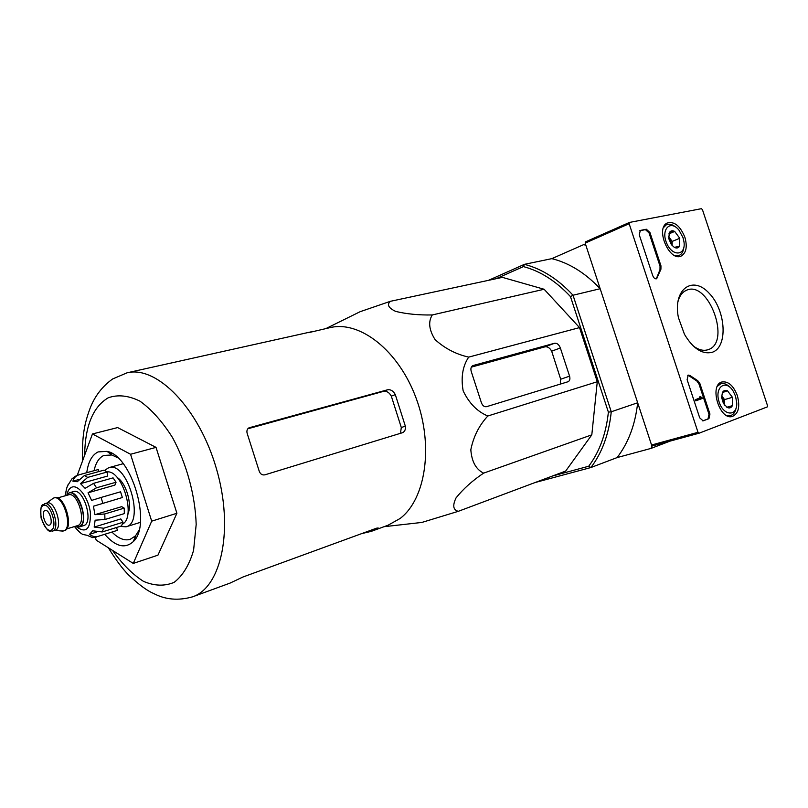 <?xml version="1.0" encoding="UTF-8"?>
<svg xmlns="http://www.w3.org/2000/svg" width="808" height="808" viewBox="0 0 808 808"><rect width="100%" height="100%" fill="white"/><g stroke="black" fill="none" stroke-linecap="round" stroke-linejoin="round"><path stroke-width="1.21" d="M361.752 533.593L371.296 531.351L388.123 525.19L400.111 518.484C425.745 499.132 433.825 445.663 416.13 398.192C398.667 350.591 359.994 320.473 330.321 327.573L308.565 332.654M353.783 314.827L360.196 311.666L390.345 301.323C386.699 304.656 388.496 308.03 395.728 311.423C406.646 314.039 418.837 315.221 432.28 314.948C428.068 321.715 429.008 329.937 435.088 339.613C444.824 348.45 456.025 354.278 468.691 357.116C462.62 366.175 460.782 377.437 463.166 390.89C469.135 403.283 477.356 411.646 487.83 415.999C479.114 425.402 473.448 436.663 470.822 449.763C471.721 461.651 475.993 469.448 483.618 473.135C472.448 480.639 463.257 488.88 456.066 497.869C452.389 505.525 453.136 510.01 458.298 511.323L421.887 522.433L418.756 522.786M371.296 531.351L377.286 528.614L378.205 527.988L376.387 528.24L242.945 577.013L230.017 583.113L192.556 596.839C221.584 587.264 234.128 528.644 216.322 468.357C198.839 407.979 156.661 365.297 127.038 372.821L112.645 378.962C102.222 386.436 94.677 396.304 89.991 408.555C84.577 423.362 81.8 435.855 82.598 460.812M127.038 372.821L312.837 331.462M247.44 434.26L258.954 470.367C259.984 473.841 261.964 475.336 264.873 474.841L402.647 432.654C404.869 431.502 405.767 429.331 405.333 426.119L395.304 394.607C393.355 390.951 390.769 389.345 387.557 389.789L248.985 427.816C246.894 429.179 246.379 431.331 247.44 434.26M400.627 432.179L401.303 427.533L391.314 396.132L395.304 394.607M247.814 428.785L383.457 391.375C386.719 390.91 389.335 392.496 391.314 396.132M77.255 475.356L92.455 433.946L117.635 427.584L156.025 447.38L176.901 513.272L157.944 555.167L133.269 563.418L96.203 540.158L95.314 537.33M92.455 433.946L130.563 454.268L156.025 447.38M130.563 454.268L151.702 521.16L176.901 513.272M151.702 521.16L133.269 563.418M117.776 457.772L111.858 454.985L103.818 455.449C99 457.732 95.748 462.812 94.071 470.68M112.09 532.199C118.433 538.572 124.462 540.956 130.169 539.37L135.512 535.845L139.016 530.27M104.858 534.452C115.645 546.713 125.159 549.066 133.391 541.501C151.985 524.766 131.724 455.49 107.02 451.359L98.122 451.914C92.001 454.954 88.213 461.873 86.759 472.69M486.557 406.676L568.095 381.719C569.812 380.821 570.307 378.972 569.579 376.164L560.348 347.985C558.974 344.541 557.035 342.966 554.551 343.259L472.811 365.61C471.024 366.66 470.488 368.589 471.226 371.407L481.416 402.788C482.618 405.737 484.325 407.03 486.557 406.676M487.83 415.999L597.274 381.74L591.81 434.845L565.661 471.074L458.298 511.323M468.691 357.116L579.518 327.614L597.274 381.74M432.28 314.948L544.127 289.264L579.518 327.614M390.345 301.323L502.404 277.366L544.127 289.264M483.618 473.135L591.81 434.845M535.088 482.538L590.911 467.529L588.709 466.236C599.526 451.773 606.091 433.734 608.384 412.141L611.262 411.767C608.939 434.098 602.152 452.682 590.911 467.529L617.09 457.591C628.382 442.946 635.24 424.675 637.674 402.768L651.925 446.127L651.046 448.4L617.09 457.591M496.122 278.709L523.392 266.589L524.422 264.337C541.926 268.852 558.126 279.154 573.024 295.233L611.262 411.767L637.674 402.768M629.321 222.503L585.406 241.905L585.164 243.117L651.561 445.006L652.622 445.864L651.925 446.127M670.135 441.087L651.046 448.4M585.517 244.178L583.992 244.481L586.012 245.703L600.162 288.729C585.396 273.033 569.297 263.004 551.844 258.641L583.992 244.481M523.392 266.589C540.34 271.084 556.035 281.093 570.478 296.607L573.024 295.233L600.162 288.729M488.517 280.336L524.422 264.337L551.844 258.641M608.384 412.141L570.478 296.607M552.369 476.053L588.709 466.236M471.316 367.145L545.026 346.824C547.652 346.481 549.864 347.935 551.662 351.177L560.691 379.225L560.287 383.154M649.945 232.522L646.339 229.23L640.37 230.421L639.219 234.694L652.733 275.609C653.753 278.073 655.046 279.124 656.621 278.76L660.924 269.236L660.954 265.812L649.945 232.522L649.036 232.906L645.43 229.624L639.673 230.775M701.425 208.686L629.503 222.422L629.149 223.705L698.011 432.31L699.031 433.219L767.246 406.929L767.499 405.606L702.435 209.636L701.425 208.686M711.929 352.379C702.112 354.52 692.961 348.5 684.467 334.32L678.437 317.685C672.539 289.486 692.537 274.771 709.242 293.344C726.21 310.817 728.149 347.642 711.929 352.379M737.33 395.526C740.259 406.757 738.542 413.757 732.179 416.524C719.413 420.291 708.97 385.103 721.887 381.992C728.26 381.053 733.401 385.567 737.33 395.526M684.861 237.188C687.497 246.642 686.285 252.924 681.225 256.015C669.489 262.135 655.066 228.573 667.095 223.069C674.185 221.038 680.104 225.745 684.861 237.188M690.052 375.579L688.194 375.084L687.113 379.689L699.708 417.837L703.101 420.857L708.949 418.675L709.949 414.019L699.869 383.527L697.769 380.689L690.052 375.579L689.113 375.882L696.819 380.982L697.769 380.689M677.72 302.576C679.124 296.576 681.851 292.567 685.891 290.557C708.212 278.639 732.068 343.349 707.747 349.783L707.414 349.884C702.879 351.066 698.092 349.692 693.022 345.774M700.92 397.082L701.9 397.364L702.283 398.506L696.567 400.546L696.193 399.394L700.788 397.758L700.385 396.627L700.92 397.082M699.435 396.91L699.829 397.9L700.778 397.627M696.193 399.394L699.829 397.9M695.244 399.677L695.617 400.819L696.567 400.546M701.334 397.536L701.9 397.364M702.768 420.897L707.99 418.938L708.99 414.292L698.92 383.82L696.819 380.982M689.113 375.882L687.739 375.316M656.066 278.881L657.641 277.457M649.036 232.906L660.035 266.175L660.005 269.599L656.712 277.821M674.337 247.369L671.357 244.632L668.731 238.501L669.428 232.532L674.69 231.442L679.75 238.269L679.579 246.218L674.337 247.369C676.599 248.49 678.346 248.117 679.579 246.218L679.75 238.269L674.69 231.442C672.448 230.29 670.69 230.654 669.428 232.532M682.982 237.582L683.962 241.754C686.123 255.742 672.478 257.126 666.681 243.208C660.58 229.422 670.499 219.291 679.023 230.209L682.982 237.582M683.79 247.703C683.305 251.551 681.831 254.096 679.366 255.338L674.801 255.601M663.489 227.624L666.287 224.836C669.034 223.564 672.054 224.23 675.357 226.846M668.529 236.724L669.68 238.017L668.529 236.461M669.68 238.017L672.105 245.349L672.195 241.41L669.68 238.017M668.842 233.906L674.69 231.442M672.195 241.41L679.75 238.269M727.362 407.535L723.433 403.475L721.635 397.435L722.413 392.587L727.463 390.779L732.422 397.314L732.391 405.666L727.362 407.535C729.553 408.444 731.23 407.818 732.391 405.666L732.422 397.314L727.463 390.779C725.281 389.85 723.594 390.456 722.413 392.587M735.533 396.183L736.745 402.889C737.401 417.1 723.15 416.14 718.948 401.424C714.434 386.79 726.018 378.901 733.29 391.304L735.533 396.183M736.038 408.353C735.149 412.393 733.27 414.827 730.412 415.645L726.19 415.272M717.352 386.315L720.888 383.679C723.685 382.972 726.543 384.022 729.462 386.84M722.089 396.354L724.534 403.748L724.564 399.596L722.089 396.354M724.524 405.141L724.534 403.748L724.443 405.04M726.826 407.252L732.391 405.666M724.564 399.596L732.422 397.314M66.145 495.526L69.185 492.84L73.589 491.587C83.598 487.79 94.092 522.816 83.769 525.584L79.174 526.988L75.174 526.361M44.955 510.535C40.743 511.838 45.278 526.725 49.399 525.119C53.813 524.22 49.318 508.868 45.117 510.474L44.955 510.535M44.44 503.788L47.177 503.01C54.914 500.041 63.327 528.058 55.348 530.23L52.439 531.109C50.45 529.745 49.005 536.451 41.087 518.059C39.875 500.415 43.46 506.333 44.44 503.788C52.166 500.819 60.59 528.876 52.621 531.048L52.439 531.109M51.803 499.273L53.793 497.981C63.246 494.355 73.407 528.28 63.65 530.896L61.095 530.947M53.793 497.981L54.691 497.718C64.145 494.102 74.306 528.008 64.549 530.624L63.438 530.967M69.185 492.84C79.164 489.042 89.688 524.16 79.386 526.907L79.174 526.988M79.74 532.29L75.225 527.523M92.708 537.633L86.88 535.239L82.578 534.411M116.544 527.493L117.443 530.331L98.202 536.34C95.112 537.168 92.243 536.482 89.587 534.28L96.465 532.149M123.038 522.261L103.697 528.23L94.172 527.079L120.806 518.928L123.038 522.261L121.503 525.957L102.202 531.947L92.708 530.805L89.587 534.28M124.21 508.131L104.767 513.969L94.94 514.666L121.685 506.656L124.21 508.131L124.351 513.595L104.949 519.494L95.132 520.19L94.172 527.079M102.868 503.263L101.04 497.465L120.554 491.799L122.362 497.526L93.435 506.222L94.94 514.666M101.04 497.465L91.607 500.425L88.052 492.789L96.516 487.79L93.566 483.356L85.113 488.335L80.507 483.628L87.688 477.397L84.436 475.528L77.265 481.73L72.892 481.174C73.831 477.942 75.821 475.841 78.861 474.862L75.255 476.296L71.821 478.982M71.841 479.003L67.549 485.881M65.074 495.829L66.367 489.618M117.443 530.331L98.202 536.34M93.566 483.356L113.08 477.861L116.039 482.245L96.516 487.79M84.436 475.528L103.919 470.165L107.191 472.003L87.688 477.397M97.526 469.751L78.861 474.862M127.826 513.989C132.552 504.717 126.119 482.77 117.15 477.518M107.05 471.902C122.463 469.862 136.431 517.564 122.362 524.16M93.435 506.222L122.362 497.526M88.052 492.789L114.888 485.123L116.039 482.245M80.507 483.628L107.323 476.134L107.191 472.003M72.892 481.174L78.618 479.588M98.283 469.539L98.909 471.549M120.028 526.412L126.068 526.806C145.258 522.685 127.169 460.843 108.767 467.67L104.535 470.438M377.286 528.614L377.094 527.998M401.303 427.533L405.333 426.119M248.935 427.846L249.763 427.513M383.457 391.375L387.557 389.789M112.544 550.42C122.21 564.024 132.522 574.347 143.491 581.356C154.469 586.042 164.701 586.366 174.174 582.326C182.79 575.66 189.264 564.994 193.587 550.329L196.182 524.473C195.263 495.546 186.698 463.954 172.639 437.784C162.489 421.715 151.591 409.505 139.956 401.152C128.432 395.486 117.857 394.375 108.222 397.799C92.96 406.879 85.093 426.038 84.628 455.268M560.691 379.225L569.579 376.164M545.026 346.824L554.551 343.259M551.662 351.177L560.348 347.985M629.149 223.705L585.164 243.117M698.011 432.31L651.561 445.006M652.571 445.875L699.031 433.219L652.622 445.864M699.688 397.667L700.637 397.385M699.839 398.041L700.788 397.758M698.92 383.82L699.869 383.527M708.99 414.292L709.949 414.019M707.99 418.938L708.949 418.675M645.43 229.624L646.339 229.23M639.805 230.664L640.37 230.421M660.005 269.599L660.924 269.236M660.035 266.175L660.954 265.812M76.679 526.978C86.183 533.674 90.748 528.957 90.385 512.817C88.728 498.172 78.356 484.113 71.71 487.224C69.478 488.224 67.933 490.547 67.074 494.193M51.116 530.179C44.087 532.916 36.35 508.202 43.359 505.444C50.369 502.374 58.297 527.654 51.116 530.179M57.57 497.95L68.549 494.839C77.538 491.416 87.032 523.069 77.76 525.574L76.952 525.826M66.7 495.365C74.851 482.366 91.122 522.524 79.234 526.432L75.73 526.19M102.202 531.947L103.697 528.23M104.949 519.494L104.767 513.969M383.972 526.705L421.897 522.433M325.947 328.553L360.196 311.666M192.556 596.839C178.366 600.849 165.357 599.718 153.54 593.446C147.187 590.779 138.986 584.74 128.937 575.326C122.796 569.246 115.938 560.075 108.383 547.804M111.605 453.238L110.07 453.642M136.259 537.421L134.734 537.906M111.858 454.985L107.02 451.359M135.512 535.845L133.391 541.501M629.371 222.473L585.406 241.905M680.7 256.217L681.225 256.015M666.287 224.836L664.469 225.614M678.811 255.56L676.902 256.328M720.888 383.679L718.554 384.386M730.412 415.645L728.271 416.241M54.772 530.412L62.812 531.098M46.783 503.121L53.187 498.203M66.64 528.937L77.558 525.634M67.912 495.021L68.549 494.839M82.86 534.593C80.669 532.906 80.002 533.361 74.498 526.563M65.468 495.718C66.418 487.103 67.246 487.012 68.185 484.416M92.708 537.653L96.647 537.017M97.909 469.63L78.497 474.952M123.19 463.711L108.767 467.67M140.37 522.352L126.068 526.806"/></g></svg>

